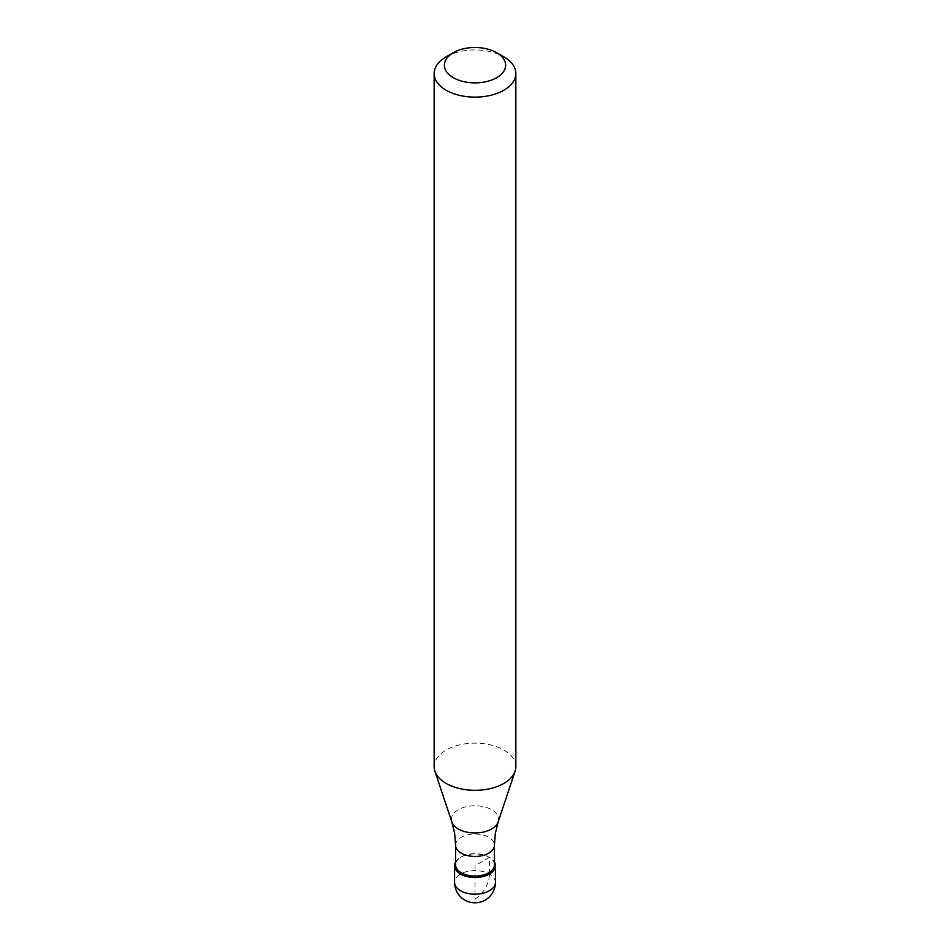 <?xml version="1.0" encoding="UTF-8"?>
<svg xmlns="http://www.w3.org/2000/svg" width="950" height="950" viewBox="0 0 950 950"><rect width="100%" height="100%" fill="white"/><g stroke="black" fill="none" stroke-linecap="round" stroke-linejoin="round"><path stroke-width="0.71" stroke-dasharray="4.75 3.56" d="M455.596 862.03A20.425 11.792 180 0 1 460.56 857.363A20.425 11.792 180 0 1 494.404 862.03A20.425 11.792 0 0 0 489.44 857.363A20.425 11.792 0 0 0 460.56 857.363L460.56 857.363A20.425 11.792 0 0 0 455.596 862.03M494.404 864.868A19.404 11.198 0 0 0 488.716 856.947A19.404 11.198 0 0 0 461.284 856.947L461.284 856.947A19.404 11.198 0 0 0 455.596 864.868M461.284 856.947L460.56 857.363L461.284 856.947M515.85 766.721A40.85 23.584 0 0 0 490.628 744.931A40.85 23.584 0 0 0 446.108 750.037A40.85 23.584 0 0 0 434.15 766.721M446.108 56.846A40.85 23.584 180 0 1 503.892 56.846M489.44 874.047L489.44 857.363L475 865.711L475 899.068A20.425 11.792 120 0 0 489.44 874.047M495.425 882.384A20.425 11.792 0 0 0 482.814 871.494A20.425 11.792 0 0 0 460.56 874.047A20.425 11.792 0 0 0 454.575 882.384M455.596 845.239A19.404 11.198 180 0 1 461.284 837.318A19.404 11.198 180 0 1 482.422 834.896A19.404 11.198 180 0 1 494.404 845.239M498.156 821.928A23.584 13.609 0 0 0 486.056 807.322A23.584 13.609 0 0 0 458.327 809.721A23.584 13.609 0 0 0 451.844 821.928M488.716 856.947L489.44 857.363"/><path stroke-width="1.43" d="M489.44 874.047A20.425 11.792 180 0 1 467.186 876.601A20.425 11.792 180 0 1 454.575 865.711A20.425 11.792 180 0 1 455.596 862.03A20.425 11.792 0 0 0 464.301 875.758A20.425 11.792 0 0 0 489.44 874.047A20.425 11.792 0 0 0 494.404 862.03A20.425 11.792 180 0 1 495.425 865.711A20.425 11.792 180 0 1 489.44 874.047M455.596 864.868A19.404 11.198 0 0 0 467.578 875.223A19.404 11.198 0 0 0 488.716 872.801A19.404 11.198 0 0 0 494.404 864.868L494.404 845.239A19.404 11.198 180 0 1 488.716 853.171A19.404 11.198 180 0 1 467.578 855.594A19.404 11.198 180 0 1 455.596 845.239L455.596 864.868M434.15 73.53L434.15 766.721A40.85 23.584 0 0 0 434.886 771.186A40.85 23.584 0 0 0 463.03 789.272A40.85 23.584 0 0 0 503.892 783.394A40.85 23.584 0 0 0 515.114 771.186A40.85 23.584 0 0 0 515.85 766.721L515.85 73.53A40.85 23.584 180 0 1 503.892 90.202A40.85 23.584 180 0 1 459.372 95.321A40.85 23.584 180 0 1 434.15 73.53A40.85 23.584 180 0 1 446.108 56.846L453.34 52.678A30.637 17.694 180 0 1 496.66 52.678A30.637 17.694 180 0 1 496.66 77.698A30.637 17.694 180 0 1 453.34 77.698A30.637 17.694 180 0 1 453.34 52.678L446.108 56.846M496.66 52.678L503.892 56.846A40.85 23.584 180 0 1 515.85 73.53M454.575 865.711L454.575 882.384A20.425 11.792 0 0 0 467.186 893.285A20.425 11.792 0 0 0 489.44 890.72A20.425 11.792 0 0 0 495.425 882.384L495.425 865.711M455.596 845.239L454.658 833.435L451.844 821.928A23.584 13.609 0 0 0 468.089 832.366A23.584 13.609 0 0 0 491.673 828.97A23.584 13.609 0 0 0 498.156 821.928L495.342 833.435L494.404 845.239M454.575 882.384A20.425 20.425 0 0 0 485.213 900.078A20.425 20.425 0 0 0 495.425 882.384M451.844 821.928L434.886 771.186M498.156 821.928L515.114 771.186"/></g></svg>
